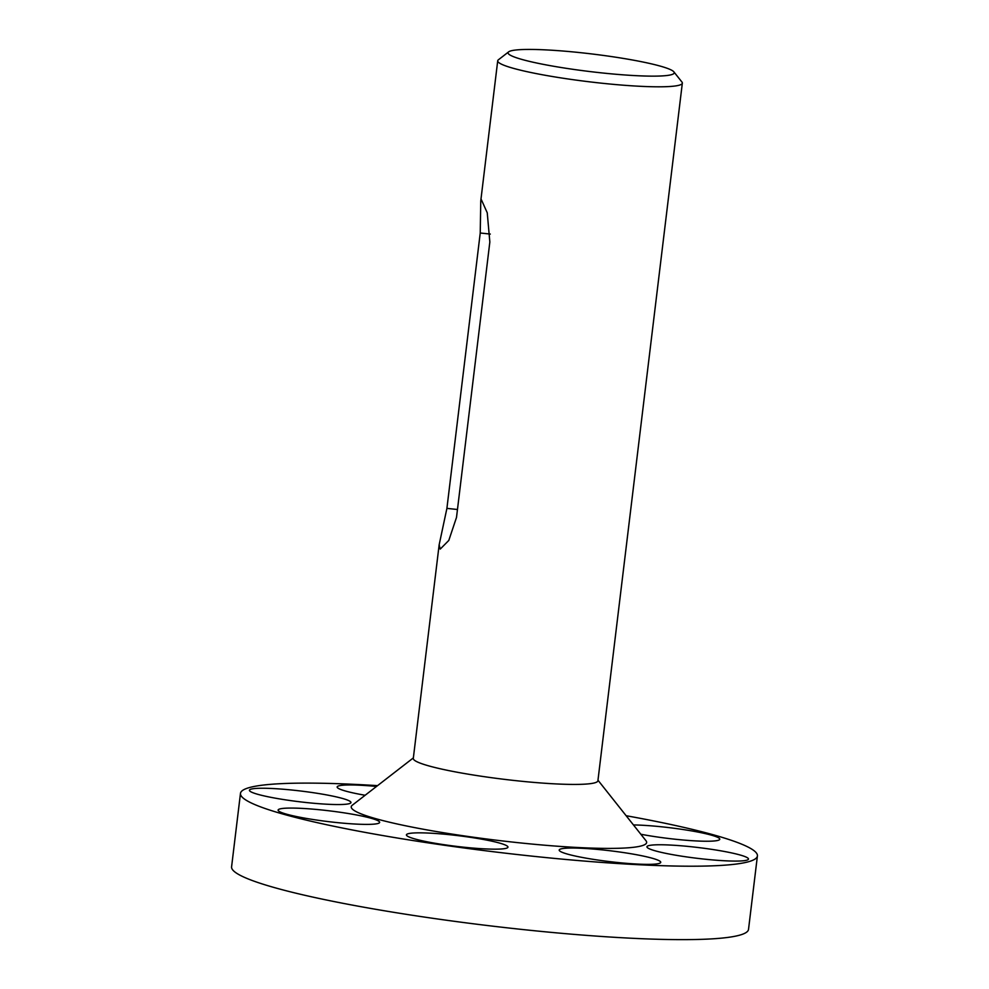 <?xml version="1.0" encoding="UTF-8"?>
<svg xmlns="http://www.w3.org/2000/svg" width="989" height="989" viewBox="0 0 989 989"><rect width="100%" height="100%" fill="white"/><g stroke="black" fill="none" stroke-linecap="round" stroke-linejoin="round"><path stroke-width="1.48" d="M626.124 815.715A260.354 27.556 -173.1 0 1 757.413 855.93L748.525 929.363A260.354 27.556 -173.1 0 1 486.749 925.444A260.354 27.556 -173.1 0 1 231.587 866.809L240.475 793.376A260.354 27.556 -173.1 0 1 377.563 785.637M757.413 855.93A260.354 27.556 -173.1 0 1 495.637 852.011A260.354 27.556 -173.1 0 1 240.475 793.376M580.333 52.652A83.682 8.852 6.9 0 0 508.643 51.861A83.682 8.852 6.9 0 0 590.074 71.579A83.682 8.852 6.9 0 0 673.855 71.851A83.682 8.852 6.9 0 0 580.333 52.652M673.855 71.851L681.94 82.038A92.978 9.841 -173.1 0 1 682.336 83.138A92.978 9.841 -173.1 0 1 588.851 81.741A92.978 9.841 -173.1 0 1 497.714 60.799A92.978 9.841 -173.1 0 1 498.369 59.822L508.643 51.861M439.141 544.877L446.904 508.383L480.234 233.008L480.765 200.903L481.383 199.729L487.243 212.796L489.839 242.021L456.51 517.395L448.796 540.439L440.241 549.08L439.141 544.877L413.303 758.415A92.978 9.841 6.9 0 0 504.427 779.357A92.978 9.841 6.9 0 0 597.912 780.754L682.336 83.138M640.835 834.246A51.144 5.415 6.9 0 0 675.611 839.278A51.144 5.415 6.9 0 0 719.423 839.76A51.144 5.415 6.9 0 0 691.422 830.871A51.144 5.415 6.9 0 0 633.442 824.937M704.304 859.12A51.144 5.415 6.9 0 0 748.117 859.602A51.144 5.415 6.9 0 0 698.358 847.548A51.144 5.415 6.9 0 0 647.152 847.388A51.144 5.415 6.9 0 0 704.304 859.12M616.567 862.396A51.144 5.415 6.9 0 0 660.38 862.878A51.144 5.415 6.9 0 0 610.621 850.824A51.144 5.415 6.9 0 0 559.415 850.664A51.144 5.415 6.9 0 0 616.567 862.396M376.525 786.44A51.144 5.415 6.9 0 0 337.373 787.578A51.144 5.415 6.9 0 0 365.139 795.267M463.804 847.202A51.144 5.415 6.9 0 0 507.604 847.684A51.144 5.415 6.9 0 0 457.845 835.631A51.144 5.415 6.9 0 0 406.64 835.47A51.144 5.415 6.9 0 0 463.804 847.202M306.788 802.586A51.144 5.415 6.9 0 0 350.601 803.08A51.144 5.415 6.9 0 0 300.829 791.027A51.144 5.415 6.9 0 0 249.636 790.854A51.144 5.415 6.9 0 0 306.788 802.586M335.481 822.428A51.144 5.415 6.9 0 0 379.294 822.91A51.144 5.415 6.9 0 0 329.522 810.856A51.144 5.415 6.9 0 0 278.329 810.696A51.144 5.415 6.9 0 0 335.481 822.428M597.986 780.234L646.002 840.761A148.77 15.75 -173.1 0 1 497.047 840.291A148.77 15.75 -173.1 0 1 352.282 805.219L413.365 757.895M480.234 233.008L490.309 234.072M446.904 508.383L457.462 509.496M497.714 60.799L480.765 200.903"/></g></svg>

